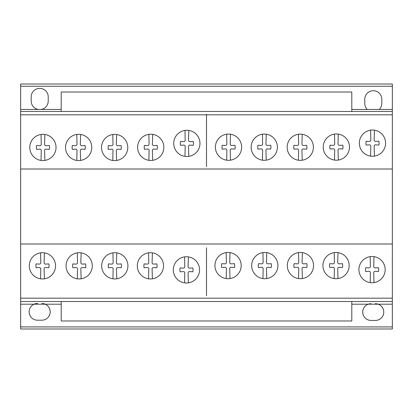 <?xml version="1.0" encoding="UTF-8"?>
<svg xmlns="http://www.w3.org/2000/svg" width="413" height="413" viewBox="0 0 413 413"><rect width="100%" height="100%" fill="white"/><g stroke="black" fill="none" stroke-linecap="round" stroke-linejoin="round"><path stroke-width="0.62" d="M351.799 301.521L351.799 320.984L61.201 320.984L61.201 301.521M351.799 111.479L351.799 92.016L61.201 92.016L61.201 111.479M44.862 160.409A13.118 13.118 0 0 1 34.351 137.493A13.118 13.118 0 0 1 55.208 151.999A13.118 13.118 0 0 1 44.862 160.409L44.578 150.699A1.342 1.342 0 0 1 46.101 149.16L49.338 149.361A9.514 9.514 0 0 0 49.338 145.526L46.101 145.712A1.456 1.456 0 0 1 44.578 144.204L44.862 134.462A13.118 13.118 0 0 0 41.057 134.447L41.248 144.183A1.466 1.466 0 0 1 39.72 145.712L36.581 145.526A9.514 9.514 0 0 0 36.581 149.361L39.72 149.16A1.347 1.347 0 0 1 41.248 150.699L41.057 160.425M116.611 160.461A13.118 13.118 0 0 1 106.1 137.544A13.118 13.118 0 0 1 126.956 152.051A13.118 13.118 0 0 1 116.611 160.461L116.327 150.75A1.342 1.342 0 0 1 117.85 149.212L121.086 149.413A9.514 9.514 0 0 0 121.086 145.577L117.85 145.763A1.456 1.456 0 0 1 116.327 144.256L116.611 134.514A13.118 13.118 0 0 0 112.806 134.499L112.997 144.235A1.466 1.466 0 0 1 111.469 145.763L108.33 145.577A9.514 9.514 0 0 0 108.33 149.413L111.469 149.212A1.347 1.347 0 0 1 112.997 150.75L112.806 160.476M188.793 156.362A13.118 13.118 0 0 1 178.282 133.445A13.118 13.118 0 0 1 199.143 147.952A13.118 13.118 0 0 1 188.793 156.362L188.514 146.651A1.342 1.342 0 0 1 190.037 145.118L193.269 145.314A9.514 9.514 0 0 0 193.269 141.478L190.037 141.669A1.456 1.456 0 0 1 188.514 140.162L188.793 130.415A13.118 13.118 0 0 0 184.993 130.4L185.179 140.141A1.466 1.466 0 0 1 183.651 141.669L180.517 141.483A9.514 9.514 0 0 0 180.517 145.314L183.651 145.118A1.347 1.347 0 0 1 185.179 146.651L184.993 156.377M266.225 160.167A13.118 13.118 0 0 1 255.714 137.245A13.118 13.118 0 0 1 276.576 151.757A13.118 13.118 0 0 1 266.225 160.167L265.946 150.456A1.342 1.342 0 0 1 267.464 148.917L270.701 149.114A9.514 9.514 0 0 0 270.701 145.283L267.464 145.469A1.456 1.456 0 0 1 265.941 143.961L266.225 134.22A13.118 13.118 0 0 0 262.425 134.204L262.611 143.941A1.466 1.466 0 0 1 261.083 145.469L257.944 145.283A9.514 9.514 0 0 0 257.944 149.114L261.083 148.917A1.347 1.347 0 0 1 262.611 150.456L262.425 160.177M338.309 160.058A13.118 13.118 0 0 1 327.798 137.142A13.118 13.118 0 0 1 348.655 151.648A13.118 13.118 0 0 1 338.309 160.058L338.025 150.347A1.342 1.342 0 0 1 339.548 148.814L342.785 149.01A9.514 9.514 0 0 0 342.785 145.175L339.548 145.366A1.456 1.456 0 0 1 338.025 143.858L338.309 134.111A13.118 13.118 0 0 0 334.504 134.096L334.695 143.838A1.466 1.466 0 0 1 333.167 145.366L330.028 145.175A9.514 9.514 0 0 0 330.028 149.01L333.167 148.814A1.347 1.347 0 0 1 334.695 150.347L334.504 160.074M44.387 278.801A13.118 13.118 0 0 1 33.876 255.884A13.118 13.118 0 0 1 54.733 270.391A13.118 13.118 0 0 1 44.387 278.801L44.103 269.09A1.342 1.342 0 0 1 45.626 267.552L48.863 267.753A9.514 9.514 0 0 0 48.863 263.917L45.626 264.103A1.456 1.456 0 0 1 44.103 262.596L44.387 252.854A13.118 13.118 0 0 0 40.582 252.839L40.773 262.575A1.466 1.466 0 0 1 39.245 264.103L36.107 263.917A9.514 9.514 0 0 0 36.107 267.753L39.245 267.552A1.347 1.347 0 0 1 40.773 269.09L40.582 278.816M116.75 278.801A13.118 13.118 0 0 1 106.239 255.884A13.118 13.118 0 0 1 127.096 270.391A13.118 13.118 0 0 1 116.75 278.801L116.466 269.09A1.342 1.342 0 0 1 117.989 267.552L121.226 267.753A9.514 9.514 0 0 0 121.226 263.917L117.989 264.103A1.456 1.456 0 0 1 116.466 262.596L116.75 252.854A13.118 13.118 0 0 0 112.945 252.839L113.136 262.575A1.466 1.466 0 0 1 111.608 264.103L108.469 263.917A9.514 9.514 0 0 0 108.469 267.753L111.608 267.552A1.347 1.347 0 0 1 113.136 269.09L112.945 278.816M188.38 282.838A13.118 13.118 0 0 1 177.869 259.922A13.118 13.118 0 0 1 198.725 274.433A13.118 13.118 0 0 1 188.38 282.838L188.096 273.127A1.342 1.342 0 0 1 189.619 271.594L192.856 271.79A9.514 9.514 0 0 0 192.856 267.96L189.619 268.145A1.456 1.456 0 0 1 188.096 266.638L188.38 256.891A13.118 13.118 0 0 0 184.575 256.881L184.766 266.617A1.466 1.466 0 0 1 183.238 268.145L180.099 267.96A9.514 9.514 0 0 0 180.099 271.79L183.238 271.594A1.347 1.347 0 0 1 184.766 273.127L184.575 282.853M266.746 278.558A13.118 13.118 0 0 1 256.236 255.642A13.118 13.118 0 0 1 277.092 270.148A13.118 13.118 0 0 1 266.746 278.558L266.462 268.848A1.342 1.342 0 0 1 267.985 267.309L271.222 267.505A9.514 9.514 0 0 0 271.222 263.675L267.985 263.861A1.456 1.456 0 0 1 266.462 262.353L266.746 252.611A13.118 13.118 0 0 0 262.942 252.596L263.133 262.332A1.466 1.466 0 0 1 261.605 263.861L258.466 263.675A9.514 9.514 0 0 0 258.466 267.505L261.605 267.309A1.347 1.347 0 0 1 263.133 268.848L262.942 278.574M338.004 278.558A13.118 13.118 0 0 1 327.494 255.642A13.118 13.118 0 0 1 348.35 270.148A13.118 13.118 0 0 1 338.004 278.558L337.72 268.848A1.342 1.342 0 0 1 339.243 267.309L342.48 267.505A9.514 9.514 0 0 0 342.48 263.675L339.243 263.861A1.456 1.456 0 0 1 337.72 262.353L338.004 252.611A13.118 13.118 0 0 0 334.2 252.596L334.391 262.332A1.466 1.466 0 0 1 332.863 263.861L329.724 263.675A9.514 9.514 0 0 0 329.724 267.505L332.863 267.309A1.347 1.347 0 0 1 334.391 268.848L334.2 278.574M381.994 261.062A13.118 13.118 0 0 1 374.002 282.595A13.118 13.118 0 0 1 363.492 259.679A13.118 13.118 0 0 1 384.348 274.186A13.118 13.118 0 0 1 374.002 282.595L373.719 272.885A1.342 1.342 0 0 1 375.241 271.346L378.478 271.548A9.514 9.514 0 0 0 378.478 267.712L375.241 267.898A1.456 1.456 0 0 1 373.719 266.39L374.002 256.649A13.118 13.118 0 0 0 370.198 256.633L370.389 266.37A1.466 1.466 0 0 1 368.861 267.898L365.722 267.712A9.514 9.514 0 0 0 365.722 271.548L368.861 271.346A1.347 1.347 0 0 1 370.389 272.885L370.198 282.611M302.373 278.558A13.118 13.118 0 0 1 291.862 255.642A13.118 13.118 0 0 1 312.718 270.148A13.118 13.118 0 0 1 302.373 278.558L302.089 268.848A1.342 1.342 0 0 1 303.612 267.309L306.849 267.505A9.514 9.514 0 0 0 306.849 263.675L303.612 263.861A1.456 1.456 0 0 1 302.089 262.353L302.373 252.611A13.118 13.118 0 0 0 298.568 252.596L298.759 262.332A1.466 1.466 0 0 1 297.231 263.861L294.092 263.675A9.514 9.514 0 0 0 294.092 267.505L297.231 267.309A1.347 1.347 0 0 1 298.759 268.848L298.568 278.574M230.01 278.558A13.118 13.118 0 0 1 219.499 255.642A13.118 13.118 0 0 1 240.356 270.148A13.118 13.118 0 0 1 230.01 278.558L229.726 268.848A1.342 1.342 0 0 1 231.249 267.309L234.486 267.505A9.514 9.514 0 0 0 234.486 263.675L231.249 263.861A1.456 1.456 0 0 1 229.726 262.353L230.01 252.611A13.118 13.118 0 0 0 226.205 252.596L226.396 262.332A1.466 1.466 0 0 1 224.868 263.861L221.729 263.675A9.514 9.514 0 0 0 221.729 267.505L224.868 267.309A1.347 1.347 0 0 1 226.396 268.848L226.205 278.574M152.382 278.801A13.118 13.118 0 0 1 141.871 255.884A13.118 13.118 0 0 1 162.727 270.391A13.118 13.118 0 0 1 152.382 278.801L152.098 269.09A1.342 1.342 0 0 1 153.621 267.552L156.857 267.753A9.514 9.514 0 0 0 156.857 263.917L153.621 264.103A1.456 1.456 0 0 1 152.098 262.596L152.382 252.854A13.118 13.118 0 0 0 148.577 252.839L148.768 262.575A1.466 1.466 0 0 1 147.24 264.103L144.101 263.917A9.514 9.514 0 0 0 144.101 267.753L147.24 267.552A1.347 1.347 0 0 1 148.768 269.09L148.577 278.816M81.124 278.801A13.118 13.118 0 0 1 70.613 255.884A13.118 13.118 0 0 1 91.469 270.391A13.118 13.118 0 0 1 81.124 278.801L80.84 269.09A1.342 1.342 0 0 1 82.363 267.552L85.599 267.753A9.514 9.514 0 0 0 85.599 263.917L82.363 264.103A1.456 1.456 0 0 1 80.84 262.596L81.124 252.854A13.118 13.118 0 0 0 77.319 252.839L77.505 262.575A1.466 1.466 0 0 1 75.982 264.103L72.843 263.917A9.514 9.514 0 0 0 72.843 267.753L75.982 267.552A1.347 1.347 0 0 1 77.505 269.09L77.319 278.816M374.415 156.119A13.118 13.118 0 0 1 363.905 133.203A13.118 13.118 0 0 1 384.766 147.709A13.118 13.118 0 0 1 374.415 156.119L374.137 146.409A1.342 1.342 0 0 1 375.66 144.87L378.891 145.071A9.514 9.514 0 0 0 378.891 141.236L375.66 141.422A1.456 1.456 0 0 1 374.137 139.914L374.415 130.172A13.118 13.118 0 0 0 370.616 130.157L370.802 139.893A1.466 1.466 0 0 1 369.274 141.422L366.14 141.236A9.514 9.514 0 0 0 366.14 145.071L369.274 144.87A1.347 1.347 0 0 1 370.802 146.409L370.616 156.135M310.225 138.685A13.118 13.118 0 0 1 302.233 160.218A13.118 13.118 0 0 1 291.723 137.302A13.118 13.118 0 0 1 312.579 151.808A13.118 13.118 0 0 1 302.233 160.218L301.949 150.508A1.342 1.342 0 0 1 303.472 148.969L306.709 149.165A9.514 9.514 0 0 0 306.709 145.335L303.472 145.521A1.456 1.456 0 0 1 301.949 144.013L302.233 134.271A13.118 13.118 0 0 0 298.429 134.256L298.62 143.992A1.466 1.466 0 0 1 297.092 145.521L293.953 145.335A9.514 9.514 0 0 0 293.953 149.165L297.092 148.969A1.347 1.347 0 0 1 298.62 150.508L298.429 160.234M230.485 160.167A13.118 13.118 0 0 1 219.974 137.245A13.118 13.118 0 0 1 240.831 151.757A13.118 13.118 0 0 1 230.485 160.167L230.201 150.456A1.342 1.342 0 0 1 231.724 148.917L234.961 149.114A9.514 9.514 0 0 0 234.961 145.283L231.724 145.469A1.456 1.456 0 0 1 230.201 143.961L230.485 134.22A13.118 13.118 0 0 0 226.68 134.204L226.871 143.941A1.466 1.466 0 0 1 225.343 145.469L222.204 145.283A9.514 9.514 0 0 0 222.204 149.114L225.343 148.917A1.347 1.347 0 0 1 226.871 150.456L226.68 160.177M152.686 160.306A13.118 13.118 0 0 1 142.175 137.39A13.118 13.118 0 0 1 163.032 151.896A13.118 13.118 0 0 1 152.686 160.306L152.402 150.595A1.342 1.342 0 0 1 153.925 149.057L157.162 149.253A9.514 9.514 0 0 0 157.162 145.422L153.925 145.608A1.456 1.456 0 0 1 152.402 144.101L152.686 134.359A13.118 13.118 0 0 0 148.881 134.344L149.072 144.08A1.466 1.466 0 0 1 147.544 145.608L144.405 145.422A9.514 9.514 0 0 0 144.405 149.253L147.544 149.057A1.347 1.347 0 0 1 149.072 150.595L148.881 160.321M80.602 160.409A13.118 13.118 0 0 1 70.091 137.493A13.118 13.118 0 0 1 90.953 151.999A13.118 13.118 0 0 1 80.602 160.409L80.323 150.699A1.342 1.342 0 0 1 81.841 149.16L85.078 149.361A9.514 9.514 0 0 0 85.078 145.526L81.841 145.712A1.456 1.456 0 0 1 80.318 144.204L80.602 134.462A13.118 13.118 0 0 0 76.797 134.447L76.988 144.183A1.466 1.466 0 0 1 75.46 145.712L72.321 145.526A9.514 9.514 0 0 0 72.321 149.361L75.46 149.16A1.347 1.347 0 0 1 76.988 150.699L76.797 160.425M392.35 298.176L392.35 84.009L20.65 84.009L20.65 328.991L392.35 328.991L392.35 298.176L20.65 298.176M392.35 328.991L20.65 328.991M367.307 109.466L379.273 109.466L367.307 109.466A8.518 8.518 0 0 1 364.772 103.441L364.772 99.203A8.518 8.518 0 0 1 373.29 90.726A8.518 8.518 0 0 1 381.808 99.203L381.808 103.441A8.518 8.518 0 0 1 379.273 109.466A8.518 8.518 0 0 0 381.808 103.441L381.808 99.203A8.518 8.518 0 0 0 373.29 90.726A8.518 8.518 0 0 0 364.772 99.203L364.772 103.441A8.518 8.518 0 0 0 367.307 109.466L351.799 109.466M392.35 109.466L379.273 109.466M392.35 86.245L20.65 86.245M61.201 109.466L20.65 109.466M392.35 304.2L378.215 304.2A8.368 8.368 0 0 1 375.262 320.447L370.998 320.447A8.368 8.368 0 0 1 368.272 304.2L351.799 304.2M378.215 304.2L368.272 304.2M61.201 304.2L45.244 304.2A8.368 8.368 0 0 1 41.899 320.204L37.64 320.204A8.368 8.368 0 0 1 34.067 304.2L20.65 304.2M392.35 326.926L20.65 326.926M45.244 304.2L34.067 304.2M392.35 169.005L20.65 169.005M392.35 243.995L20.65 243.995M392.35 123.637L392.35 114.824L20.65 114.824L20.65 123.637M392.35 301.521L20.65 301.521M392.35 111.479L20.65 111.479M40.985 109.466A8.518 8.518 0 0 0 48.223 101.082L48.223 96.843A8.518 8.518 0 0 0 39.705 88.367A8.518 8.518 0 0 0 31.187 96.843L31.187 101.087A8.518 8.518 0 0 0 38.424 109.466M370.998 303.715A8.368 8.368 0 0 0 362.707 312.083A8.368 8.368 0 0 0 370.998 320.447L375.262 320.447A8.368 8.368 0 0 0 383.775 312.083A8.368 8.368 0 0 0 375.262 303.715M37.64 303.467A8.368 8.368 0 0 0 29.122 311.836A8.368 8.368 0 0 0 37.64 320.204L41.899 320.204A8.368 8.368 0 0 0 50.195 311.836A8.368 8.368 0 0 0 41.899 303.467M206.5 166.609L206.5 114.334M206.5 295.723L206.5 247.759M392.35 84.009L20.65 84.009"/></g></svg>

